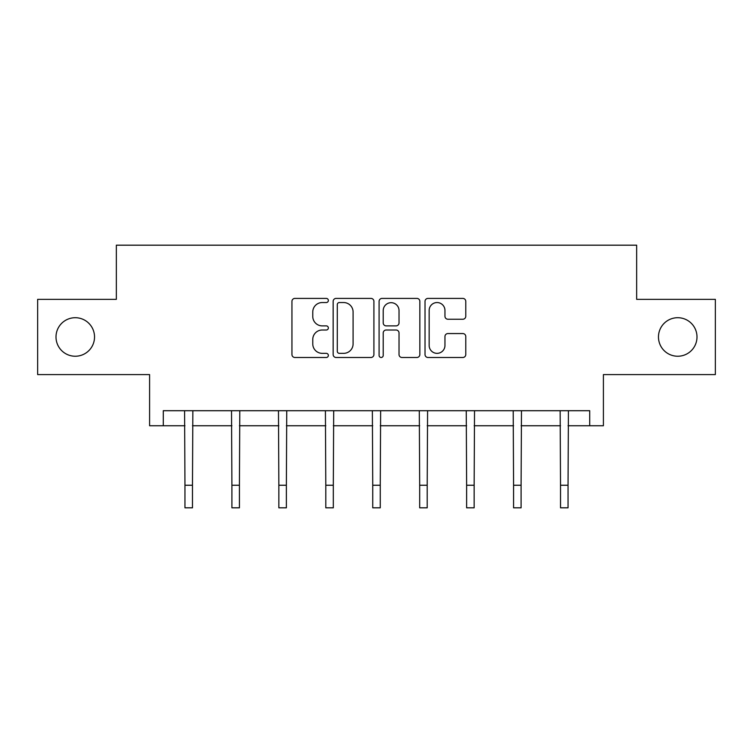 <?xml version="1.0" encoding="UTF-8"?>
<svg xmlns="http://www.w3.org/2000/svg" width="753" height="753" viewBox="0 0 753 753"><rect width="100%" height="100%" fill="white"/><g stroke="black" fill="none" stroke-linecap="round" stroke-linejoin="round"><path stroke-width="1.13" d="M658.47 336.977A19.258 19.258 0 0 0 677.738 356.235A19.258 19.258 0 0 0 696.996 336.977A19.258 19.258 0 0 0 677.738 317.71A19.258 19.258 0 0 0 658.47 336.977M56.004 336.977A19.258 19.258 0 0 0 75.262 356.235A19.258 19.258 0 0 0 94.53 336.977A19.258 19.258 0 0 0 75.262 317.71A19.258 19.258 0 0 0 56.004 336.977M328.355 300.475A2.071 2.071 0 0 0 326.284 298.404L294.903 298.404A2.956 2.956 0 0 0 291.948 301.36L291.948 354.531A2.956 2.956 0 0 0 294.903 357.487L326.284 357.487A2.071 2.071 0 0 0 328.355 355.416A2.071 2.071 0 0 0 326.284 353.345L322.228 353.345A9.45 9.45 0 0 1 312.768 343.895L312.768 339.462A9.45 9.45 0 0 1 322.228 330.012L326.284 330.012A2.071 2.071 0 0 0 328.355 327.941A2.071 2.071 0 0 0 326.284 325.88L322.228 325.88A9.45 9.45 0 0 1 312.768 316.42L312.768 311.996A9.45 9.45 0 0 1 322.228 302.546L326.284 302.546A2.071 2.071 0 0 0 328.355 300.475M163.288 425.746L163.288 410.705L589.712 410.705L589.712 425.746L603.407 425.746L603.407 374.589L715.35 374.589L715.35 299.355L636.652 299.355L636.652 245.186L116.348 245.186L116.348 299.355L37.65 299.355L37.65 374.589L149.593 374.589L149.593 425.746L184.956 425.746M462.822 319.234A2.956 2.956 0 0 0 465.778 316.279L465.778 301.36A2.956 2.956 0 0 0 462.822 298.404L427.968 298.404A2.956 2.956 0 0 0 425.021 301.36L425.021 354.531A2.956 2.956 0 0 0 427.968 357.487L462.822 357.487A2.956 2.956 0 0 0 465.778 354.531L465.778 336.506A2.956 2.956 0 0 0 462.822 333.56L447.913 333.56A2.956 2.956 0 0 0 444.957 336.506L444.957 345.448A7.897 7.897 0 0 1 437.051 353.345A7.897 7.897 0 0 1 429.154 345.448L429.154 310.443A7.897 7.897 0 0 1 437.051 302.546A7.897 7.897 0 0 1 444.957 310.443L444.957 316.279A2.956 2.956 0 0 0 447.913 319.234L462.822 319.234M373.912 301.36A2.956 2.956 0 0 0 370.965 298.404L336.102 298.404A2.956 2.956 0 0 0 333.155 301.36L333.155 354.531A2.956 2.956 0 0 0 336.102 357.487L370.965 357.487A2.956 2.956 0 0 0 373.912 354.531L373.912 301.36M382.035 298.404L416.898 298.404A2.956 2.956 0 0 1 419.845 301.36L419.845 354.531A2.956 2.956 0 0 1 416.898 357.487L401.98 357.487A2.956 2.956 0 0 1 399.024 354.531L399.024 332.967A2.956 2.956 0 0 0 396.069 330.012L386.176 330.012A2.956 2.956 0 0 0 383.221 332.967L383.221 355.416A2.071 2.071 0 0 1 381.15 357.487A2.071 2.071 0 0 1 379.088 355.416L379.088 301.36A2.956 2.956 0 0 1 382.035 298.404M192.476 425.746L231.905 425.746M239.426 425.746L278.845 425.746M286.375 425.746L325.795 425.746M333.315 425.746L372.735 425.746M380.265 425.746L419.685 425.746M427.205 425.746L466.625 425.746M474.155 425.746L513.574 425.746M521.095 425.746L560.524 425.746M568.044 425.746L589.712 425.746M339.358 302.546A2.071 2.071 0 0 0 337.288 304.607L337.288 351.284A2.071 2.071 0 0 0 339.358 353.345L343.641 353.345A9.45 9.45 0 0 0 353.091 343.895L353.091 311.996A9.45 9.45 0 0 0 343.641 302.546L339.358 302.546M399.024 310.594A7.897 7.897 0 0 0 391.118 302.687A7.897 7.897 0 0 0 383.221 310.594L383.221 322.924A2.956 2.956 0 0 0 386.176 325.88L396.069 325.88A2.956 2.956 0 0 0 399.024 322.924L399.024 310.594M184.579 410.705L184.956 485.243L192.476 485.243L192.862 410.705M184.956 485.243L184.956 507.814L192.476 507.814L192.476 485.243M231.519 410.705L231.905 485.243L239.426 485.243L239.802 410.705M231.905 485.243L231.905 507.814L239.426 507.814L239.426 485.243M278.469 410.705L278.845 485.243L286.375 485.243L286.752 410.705M278.845 485.243L278.845 507.814L286.375 507.814L286.375 485.243M325.409 410.705L325.795 485.243L333.315 485.243L333.701 410.705M325.795 485.243L325.795 507.814L333.315 507.814L333.315 485.243M372.359 410.705L372.735 485.243L380.265 485.243L380.642 410.705M372.735 485.243L372.735 507.814L380.265 507.814L380.265 485.243M419.299 410.705L419.685 485.243L427.205 485.243L427.591 410.705M419.685 485.243L419.685 507.814L427.205 507.814L427.205 485.243M466.248 410.705L466.625 485.243L474.155 485.243L474.531 410.705M466.625 485.243L466.625 507.814L474.155 507.814L474.155 485.243M513.198 410.705L513.574 485.243L521.095 485.243L521.481 410.705M513.574 485.243L513.574 507.814L521.095 507.814L521.095 485.243M560.138 410.705L560.524 485.243L568.044 485.243L568.421 410.705M560.524 485.243L560.524 507.814L568.044 507.814L568.044 485.243"/></g></svg>
